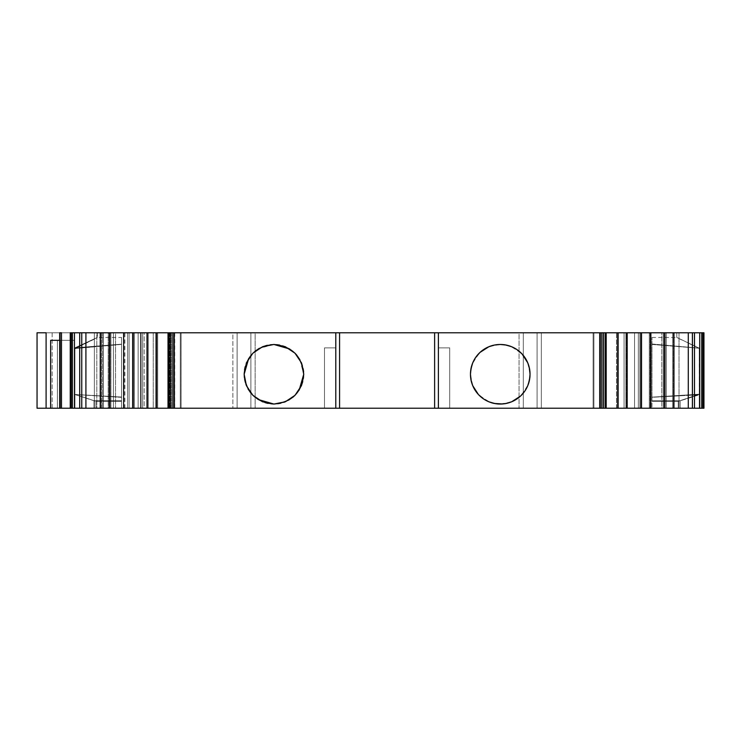 <?xml version="1.0" encoding="UTF-8"?>
<svg xmlns="http://www.w3.org/2000/svg" width="741" height="741" viewBox="0 0 741 741"><rect width="100%" height="100%" fill="white"/><g stroke="black" fill="none" stroke-linecap="round" stroke-linejoin="round"><path stroke-width="0.56" stroke-dasharray="3.71 2.78" d="M689.667 343.805L699.291 348.251L689.667 343.805M678.256 338.211L682.572 340.369L678.256 338.211M699.3 348.177L651.978 344.009L651.978 397.148L699.272 394.212L699.504 408.217L699.254 348.159L651.978 344.009L651.978 400.807L680.173 400.807L699.272 394.768L651.978 397.306L651.978 408.217L699.272 408.217L678.265 408.217L678.265 401.298L651.978 401.298L651.978 397.148L699.272 394.212L699.272 408.217L651.978 408.217L651.978 397.148L699.272 394.212L678.265 401.298L651.978 401.298L651.978 337.461L651.978 344.435L699.309 348.251L699.309 408.217L702.653 408.217L702.653 332.783L676.792 332.783L676.792 337.461L699.291 348.251M102.397 332.783L102.397 408.217L94.376 408.217L94.376 332.783L103.416 332.783L103.416 408.217L94.376 408.217L94.376 332.783L113.429 332.783L113.429 408.217L102.397 408.217L102.397 332.783L115.531 332.783L115.531 408.217L94.376 408.217L115.531 408.217L102.397 408.217L102.397 332.783L71.534 332.783L71.534 408.217L70.247 408.217L70.247 332.783L71.534 332.783L71.534 408.217L70.247 408.217L70.247 332.783L97.173 332.783L61.475 332.783L97.404 332.783L94.376 332.783L94.376 408.217L94.376 332.783L94.376 408.217L94.376 332.783L115.531 332.783L94.376 332.783L103.416 332.783L103.416 408.217L103.416 332.783L94.376 332.783L113.429 332.783L113.429 408.217L113.429 332.783L115.531 332.783L115.531 408.217L115.531 332.783L115.531 408.217L115.531 332.783L94.376 332.783L94.376 408.217L94.376 332.783L94.376 408.217L113.429 408.217M500.249 344.472C485.392 343.268 469.229 359.329 470.461 374.261C469.257 389.118 485.309 405.29 500.249 404.049C515.106 405.253 531.269 389.192 530.037 374.261C531.232 359.404 515.19 343.24 500.249 344.472M638.344 332.783L638.344 408.217L634.546 408.217L634.546 332.783L638.344 332.783L638.344 408.217L651.144 408.217L651.144 332.783L651.144 408.217L626.034 408.217L626.034 332.783L651.144 332.783L651.144 408.217L651.144 332.783L638.344 332.783L638.344 408.217L651.144 408.217L626.034 408.217L626.034 332.783L624.07 332.783L624.07 408.217L626.034 408.217L624.07 408.217L624.07 332.783L624.07 408.217L624.07 332.783L626.201 332.783L626.201 408.217L624.07 408.217L661.787 408.217L661.787 332.783L666.252 332.783L666.252 408.217L679.006 408.217L679.006 332.783L666.252 332.783L666.252 408.217L661.787 408.217L661.787 332.783L626.201 332.783L626.201 408.217L661.787 408.217L661.787 332.783L626.201 332.783L626.201 408.217L624.07 408.217L626.034 408.217L626.034 332.783L651.144 332.783L541.338 332.783L541.338 408.217L537.086 408.217L537.086 332.783L541.338 332.783L541.338 408.217L634.546 408.217L634.546 332.783L541.338 332.783L541.338 408.217L634.546 408.217L634.546 332.783L651.144 332.783L651.144 408.217L651.144 332.783L624.07 332.783L626.201 332.783L624.07 332.783L624.07 408.217L624.07 332.783L626.034 332.783M273.938 344.472C259.072 343.268 242.918 359.329 244.15 374.261C242.946 389.118 258.998 405.29 273.938 404.049C288.795 405.253 304.959 389.192 303.727 374.261C304.921 359.404 288.879 343.24 273.938 344.472L259.239 348.344M57.4 408.217L57.428 340.323L57.4 408.217L57.4 340.323L57.4 408.217L59.678 408.217L59.678 340.323L57.4 340.323L60.419 340.323L60.419 408.217L57.4 408.217L60.419 408.217L57.4 408.217L57.4 340.323L60.419 340.323L60.419 408.217L71.516 408.217L60.419 408.217L60.419 340.323L71.516 340.323L71.516 408.217L60.419 408.217M170.865 332.783L181.082 332.783L168.012 332.783L181.082 332.783L168.012 332.783L170.865 332.783L168.012 332.783L168.763 332.783L168.763 408.217L168.012 408.217L181.082 408.217L168.012 408.217L181.082 408.217L170.865 408.217L170.865 332.783L170.865 408.217L170.865 332.783L171.653 332.783L171.653 408.217L170.865 408.217M606.184 408.217L593.115 408.217L603.804 408.217L599.441 408.217L600.201 408.217L600.201 332.783L599.441 332.783L599.441 408.217L605.425 408.217L605.425 332.783L599.441 332.783L599.441 408.217L600.201 408.217L600.201 332.783L599.441 332.783L603.804 332.783L593.115 332.783L606.184 332.783M138.141 332.783L127.582 332.783L127.582 408.217L138.141 408.217L138.141 332.783L127.582 332.783L127.582 408.217L142.67 408.217L129.091 408.217L129.091 332.783L140.429 332.783L140.429 408.217L142.67 408.217L142.67 332.783L142.67 408.217L142.67 332.783L142.67 408.217L138.141 408.217L138.141 332.783L127.582 332.783L127.582 408.217L138.141 408.217L138.141 332.783L142.67 332.783L140.429 332.783L140.429 408.217L123.627 408.217L134.316 408.217L123.627 408.217L133.528 408.217L133.528 332.783L123.627 332.783L144.18 332.783L144.18 408.217L169.828 408.217L169.828 332.783L129.091 332.783L129.091 408.217L169.828 408.217L169.828 332.783L144.18 332.783L144.18 408.217L174.079 408.217L174.339 332.783L169.828 332.783L174.32 332.783M640.669 408.217L650.57 408.217L639.881 408.217L650.57 408.217L639.881 408.217L650.57 408.217L639.881 408.217L640.669 408.217L640.669 332.783L640.669 408.217L640.669 332.783L639.881 332.783L639.881 408.217L639.881 332.783L649.311 332.783L649.311 408.217L649.311 332.783L650.098 332.783L650.098 408.217L650.098 332.783L639.881 332.783L650.57 332.783L639.881 332.783L639.881 408.217M147.478 408.217L157.694 408.217L147.014 408.217L157.694 408.217L147.014 408.217L157.694 408.217L147.478 408.217L147.478 332.783L147.478 408.217L147.478 332.783L148.265 332.783L148.265 408.217L148.265 332.783L157.694 332.783L157.694 408.217L157.694 332.783L156.907 332.783L156.907 408.217L156.907 332.783L147.014 332.783L157.694 332.783L147.014 332.783L148.265 332.783L148.265 408.217M134.316 408.217L123.627 408.217L134.316 408.217L134.316 332.783L123.627 332.783L134.316 332.783L134.316 408.217L134.316 332.783M174.32 408.217L169.828 408.217L169.828 332.783L144.18 332.783L144.18 408.217L133.51 408.217L133.528 332.783L129.091 332.783L129.091 408.217L129.091 332.783L140.429 332.783L140.429 408.217L142.67 408.217L138.141 408.217M626.71 408.217L616.503 408.217L627.182 408.217L626.71 408.217L626.71 332.783L616.503 332.783L627.182 332.783L616.503 332.783L627.182 332.783L616.503 332.783L626.71 332.783L626.71 408.217L625.923 408.217L625.923 332.783L625.923 408.217L616.503 408.217L616.503 332.783L616.503 408.217L617.29 408.217L617.29 332.783L617.29 408.217L627.182 408.217L616.503 408.217L627.182 408.217L626.71 408.217L626.71 332.783M124.886 408.217L124.886 332.783M124.099 408.217L124.099 332.783M110.14 408.217L100.248 408.217L110.14 408.217L110.14 332.783L100.248 332.783L110.928 332.783L100.248 332.783L110.928 332.783L100.248 332.783L110.928 332.783L110.14 332.783L110.14 408.217L110.928 408.217L110.928 332.783L110.928 408.217L101.498 408.217L101.498 332.783L101.498 408.217L100.711 408.217L100.711 332.783L100.248 408.217L110.928 408.217L100.248 408.217L110.14 408.217L110.14 332.783M664.056 408.217L673.949 408.217L663.269 408.217L673.949 408.217L663.269 408.217L673.949 408.217L663.269 408.217L664.056 408.217L664.056 332.783L664.056 408.217L664.056 332.783L663.269 332.783L663.269 408.217L663.269 332.783L672.689 332.783L672.689 408.217L672.689 332.783L673.476 332.783L673.476 408.217L673.476 332.783L663.269 332.783L673.949 332.783L663.269 332.783L663.269 408.217M603.331 408.217L603.331 332.783L603.331 408.217L602.544 408.217L602.544 332.783L603.331 332.783L603.331 408.217L602.544 408.217L602.544 332.783L603.331 332.783M171.653 332.783L171.653 408.217L171.653 332.783L181.082 332.783L181.082 408.217L171.653 408.217M602.544 408.217L593.115 408.217L593.115 332.783L602.544 332.783L602.544 408.217L593.115 408.217L593.115 332.783L602.544 332.783M181.082 332.783L181.082 408.217L181.082 332.783L180.295 332.783L180.295 408.217L181.082 408.217M593.115 408.217L593.902 408.217L593.902 332.783L593.115 332.783L593.115 408.217L593.902 408.217L593.902 332.783L593.115 332.783M180.295 332.783L180.295 408.217L180.295 332.783L170.393 332.783L170.393 408.217L180.295 408.217M593.902 408.217L603.804 408.217L603.804 332.783L593.902 332.783L593.902 408.217L603.804 408.217L603.804 332.783L593.902 332.783M170.393 332.783L170.393 408.217L170.393 332.783L174.543 332.783L174.543 408.217L170.393 408.217M603.804 408.217L599.645 408.217L599.645 332.783L603.804 332.783L603.804 408.217L599.645 408.217L599.645 332.783L603.804 332.783M168.763 332.783L173.996 332.783L173.996 408.217L174.7 408.217L174.543 332.783L174.543 408.217L173.996 408.217L173.996 332.783L173.996 408.217L168.763 408.217L168.763 332.783L168.763 408.217M57.428 408.217L59.678 408.217L59.678 332.783L60.29 332.783L60.29 408.217L61.29 408.217L61.29 332.783L60.29 332.783L60.29 408.217L59.678 408.217L59.678 332.783L60.29 332.783L60.29 408.217L59.678 408.217L59.678 340.323L50.629 340.323L59.678 340.323L57.428 340.323L57.428 408.217L59.678 408.217L59.678 340.323L57.428 340.323M60.29 408.217L61.29 408.217L59.678 408.217L59.678 340.323L50.629 340.323M600.201 408.217L605.981 408.217L605.425 408.217L605.425 332.783L605.981 332.783L600.201 332.783L600.201 408.217L605.425 408.217L605.425 332.783L606.129 332.783M324.484 347.872L324.484 408.217L324.484 347.872L335.793 347.872L335.793 408.217L324.484 408.217L324.484 347.872L324.484 408.217L335.793 408.217L335.793 332.783L335.793 408.217L324.484 408.217L335.793 408.217L335.793 347.872L335.793 408.217L324.484 408.217L324.484 347.872L335.793 347.872L324.484 347.872L335.793 347.872L324.484 347.872L324.484 408.217L335.793 408.217L335.793 347.872L324.484 347.872M288.638 400.177L284.905 401.955L292.88 397.259M299.188 390.081L294.992 395.333L301.633 385.227M299.855 359.561L303.727 374.27L303.615 371.639M301.624 363.275L296.928 355.319M295.001 353.198L284.905 346.566M262.972 346.566L254.997 351.271M248.689 358.449L252.885 353.188L246.244 363.294M246.114 384.894L244.15 374.261L244.261 376.882M248.022 388.96L246.244 385.246L250.94 393.202M258.118 399.51L252.866 395.314L262.972 401.955M88.374 398.825L74.924 394.555L88.374 398.825M121.552 401.381L95.932 401.381L95.932 408.217L121.552 408.217L94.024 408.217L94.024 400.696L121.552 400.696L121.552 397.046L74.924 394.471L121.552 397.333L121.552 408.217L94.024 408.217L94.024 400.696L86.475 398.149L94.024 400.696L121.552 400.696L121.552 408.217L94.024 408.217L94.024 400.696L121.552 400.696L121.552 408.217L121.552 401.381L95.932 401.381L95.932 408.217L74.924 408.217L74.924 394.481L86.475 398.149L74.924 394.481L74.924 408.217L94.024 408.217L74.924 408.217L74.73 394.499L74.693 408.217L74.924 394.499L74.924 408.217L74.924 394.499L121.552 397.333L121.552 401.381L95.932 401.381L74.924 394.555L121.552 397.333L121.552 408.217L74.924 408.217L74.924 394.499L94.024 400.696M42.645 332.783L72.248 332.783L46.099 332.783L72.248 332.783L72.248 340.323L59.678 340.323L72.248 340.323L59.678 340.323L59.678 408.217L59.678 340.323M141.161 408.217L127.582 408.217L127.582 332.783L141.161 332.783L141.161 408.217L127.582 408.217L127.582 332.783L141.161 332.783L141.161 408.217L127.582 408.217L127.582 332.783L141.161 332.783L141.161 408.217L96.802 408.217L96.802 332.783L108.214 332.783L108.214 408.217L141.161 408.217L141.161 332.783L141.161 408.217L141.161 332.783L108.214 332.783L108.214 408.217L96.802 408.217L141.161 408.217M666.252 408.217L692.251 408.217L692.251 332.783L666.252 332.783L666.252 408.217L661.787 408.217L679.006 408.217L679.006 332.783L666.252 332.783M679.006 332.783L692.251 332.783L679.006 332.783L679.006 408.217L692.251 408.217L692.251 332.783L676.792 332.783L701.477 332.783L701.477 408.217L703.95 408.217L703.95 332.783L703.95 408.217L702.653 408.217L702.653 332.783L703.95 332.783L701.477 332.783L701.477 408.217L703.95 408.217L703.95 332.783L703.95 408.217L692.251 408.217L692.251 332.783L703.95 332.783L703.95 408.217L651.978 408.217L699.272 408.217L699.272 394.212L699.309 408.217L699.309 348.251L699.309 408.217L699.272 394.758L680.173 400.807L699.272 394.758L651.978 397.306L651.978 400.807L680.173 400.807L680.173 408.217L680.173 400.807L651.978 400.807L651.978 408.217L651.978 401.298L678.265 401.298L699.272 394.268L678.265 401.298L678.265 408.217L651.978 408.217L699.272 408.217L699.272 394.268L699.272 408.217L699.272 394.758L651.978 397.306L651.978 344.435L699.272 348.242L651.978 344.435L651.978 397.306M502.593 403.956L509.817 402.474M511.216 401.955L521.312 395.324L527.944 385.227M530 375.743L527.972 385.163L530.019 375.279M528.037 363.535L530.037 374.261L528.333 364.34M527.944 363.294L521.312 353.198L511.216 346.566M511.151 346.538L502.166 344.537L511.151 346.538M497.906 344.565L490.681 346.056M489.282 346.566L479.186 353.198L472.554 363.294M470.498 372.779L472.526 363.359L470.479 373.242M472.462 384.996L470.461 374.261L472.165 384.19M472.554 385.227L479.186 395.324L489.282 401.955M489.347 401.983L498.332 403.993L489.347 401.983M449.713 347.872L449.713 408.217L449.713 347.872L438.394 347.872L438.394 408.217L449.713 408.217L449.713 347.872L449.713 408.217L438.394 408.217L438.394 347.872L438.394 408.217L449.713 408.217L438.394 408.217L438.394 347.872L438.394 408.217L449.713 408.217L449.713 347.872L438.394 347.872L449.713 347.872L438.394 347.872L449.713 347.872L449.713 408.217L438.394 408.217L438.394 347.872L449.713 347.872M699.309 408.217L702.653 408.217L702.653 332.783L676.792 332.783L703.95 332.783L701.477 332.783L701.477 408.217L699.272 408.217L699.254 348.159L651.978 344.009L651.978 397.148M74.934 348.576L74.693 408.217L70.247 408.217L70.247 332.783L71.534 332.783L71.534 408.217L74.887 408.217L74.915 347.835L121.552 344.157L74.934 348.576L74.73 394.499L121.552 397.046L121.552 344.157L121.552 400.696L121.552 337.461L121.552 397.333L121.552 344.389L74.887 348.603L97.395 337.461L74.915 347.835L121.552 344.389L74.934 348.576L74.693 408.217L74.915 347.835L121.552 344.157L121.552 397.333M57.4 340.323L74.535 340.323L74.535 408.217L61.29 408.217L61.29 332.783L72.248 332.783L72.248 340.323L72.248 332.783L61.29 332.783L61.29 408.217L74.535 408.217L71.516 408.217L71.516 340.323L74.535 340.323L74.535 408.217L71.516 408.217L71.516 340.323L74.535 340.323L72.248 340.323L74.535 340.323L74.535 408.217L71.516 408.217M52.139 332.783L52.139 408.217L37.05 408.217L37.05 332.783L52.139 332.783L52.139 408.217L96.802 408.217L96.802 332.783L52.139 332.783L52.139 408.217L96.802 408.217L96.802 332.783L37.05 332.783L141.161 332.783L108.214 332.783L108.214 408.217M169.828 408.217L153.23 408.217L153.23 332.783L153.23 408.217L153.23 332.783L156.249 332.783L156.249 408.217L153.23 408.217L232.859 408.217L232.859 332.783L237.111 332.783L237.111 408.217L232.859 408.217L255.136 408.217L255.136 332.783L250.884 332.783L250.884 408.217L523.313 408.217L523.313 332.783L519.061 332.783L519.061 408.217L541.338 408.217L537.086 408.217L537.086 332.783L519.061 332.783L519.061 408.217L537.086 408.217L537.086 332.783L523.313 332.783L523.313 408.217L523.313 332.783L250.884 332.783L250.884 408.217L519.061 408.217L519.061 332.783L255.136 332.783L255.136 408.217L255.136 332.783L237.111 332.783L237.111 408.217L250.884 408.217L250.884 332.783L237.111 332.783L237.111 408.217L232.859 408.217L232.859 332.783L156.249 332.783L156.249 408.217L232.859 408.217L232.859 332.783L156.249 332.783L156.249 408.217L153.23 408.217L153.23 332.783L153.23 408.217L174.079 408.217L153.23 408.217L153.23 332.783L169.828 332.783M438.394 332.783L438.394 408.217M599.645 408.217L599.441 332.783L599.441 408.217M605.425 408.217L606.129 408.217M605.193 408.217L603.535 408.217M172.922 408.217L170.671 408.217M121.552 397.046L74.924 394.471L74.887 408.217L74.915 347.835C104.74 333.95 104.731 334.2 74.887 348.603M54.093 408.217L50.629 408.217M46.099 408.217L42.774 408.217M46.099 332.783L37.05 332.783L37.05 408.217L52.139 408.217L37.05 408.217L37.05 332.783L37.745 332.783M541.338 408.217L638.344 408.217L634.546 408.217L634.546 332.783L541.338 332.783M692.251 408.217L679.006 408.217M74.906 347.835L97.404 337.461L74.841 348.576M95.932 401.381L95.932 408.217L70.247 408.217L74.924 408.217L74.924 394.481L74.924 408.217L94.024 408.217M174.079 408.217L174.079 332.783L153.23 332.783L174.079 332.783L174.079 408.217M692.251 332.783L703.95 332.783L703.95 408.217L703.95 332.783L703.95 408.217L702.653 408.217M702.653 332.783L703.95 332.783L703.95 408.217L699.504 408.217L699.254 348.159M651.978 337.461L676.792 337.461L676.792 332.783L676.792 337.461L699.365 348.177M434.624 408.217L434.624 332.783M339.573 408.217L339.573 332.783M172.922 332.783L169.004 332.783M59.678 408.217L59.678 332.783L61.475 332.783L60.29 332.783M142.67 332.783L140.429 332.783L142.67 332.783L142.67 408.217L142.67 332.783M232.859 332.783L156.249 332.783M605.193 332.783L601.266 332.783M102.397 408.217L94.376 408.217L94.376 332.783L94.376 408.217L103.416 408.217M499.916 344.472L489.514 346.473M489.236 346.584L480.029 352.383M479.186 353.198L474.388 359.478M472.573 385.274L478.371 394.481M479.186 395.324L485.448 400.112M634.546 408.217L634.546 332.783L634.546 408.217M133.528 408.217L133.528 332.783M639.881 332.783L640.669 332.783M148.265 332.783L147.478 332.783M649.311 332.783L649.311 408.217M625.923 408.217L625.923 332.783M157.694 332.783L157.694 408.217M650.098 332.783L650.098 408.217M616.503 408.217L616.503 332.783M156.907 332.783L156.907 408.217M617.29 408.217L617.29 332.783M663.269 332.783L664.056 332.783M110.928 408.217L110.928 332.783M101.498 408.217L101.498 332.783M672.689 332.783L672.689 408.217M100.711 408.217L100.711 332.783M673.476 332.783L673.476 408.217M638.344 408.217L626.034 408.217M605.425 332.783L600.201 332.783M274.114 404.049L284.627 402.067M295.011 353.207L289.759 349.011M60.419 340.323L71.516 340.323M500.583 404.049L510.984 402.048M511.262 401.937L520.469 396.139M521.312 395.324L526.11 389.053M527.925 363.247L522.127 354.041M521.312 353.198L515.051 348.409M678.265 408.217L678.265 401.298M651.978 400.807L651.978 401.298M680.173 408.217L680.173 400.807M121.552 400.696L121.552 408.217L95.932 408.217M61.29 408.217L74.535 408.217L74.535 340.323L72.248 340.323M96.802 332.783L108.214 332.783M144.18 332.783L129.091 332.783L129.091 408.217L144.18 408.217M140.429 408.217L129.091 408.217L129.091 332.783L140.429 332.783M335.793 408.217L335.793 332.783M103.416 332.783L94.376 332.783L94.376 408.217L115.531 408.217L115.531 332.783L113.429 332.783M701.477 408.217L699.504 408.217M71.534 408.217L74.887 408.217M74.693 408.217L70.247 408.217M52.139 408.217L96.802 408.217M156.249 408.217L232.859 408.217M237.111 408.217L250.884 408.217M255.136 408.217L519.061 408.217M523.313 408.217L537.086 408.217M626.201 408.217L661.787 408.217M61.475 332.783L71.534 332.783M72.248 332.783L61.29 332.783M250.884 332.783L237.111 332.783M519.061 332.783L255.136 332.783M537.086 332.783L523.313 332.783M661.787 332.783L626.201 332.783M676.792 332.783L701.477 332.783M174.746 332.783L174.746 408.217M97.404 332.783L97.404 337.461L121.552 337.461M174.357 332.783L174.357 408.217"/><path stroke-width="1.11" d="M521.923 353.827L516.801 349.493L511.651 346.742L506.057 345.047L500.249 344.472A29.788 29.788 0 0 1 530.037 374.261A29.788 29.788 0 0 1 500.249 404.049L498.332 403.993L500.249 404.049A29.788 29.788 0 0 1 470.461 374.261A29.788 29.788 0 0 1 500.249 344.472L497.906 344.565M262.333 401.696L273.938 404.049C255.858 402.27 245.929 392.341 244.15 374.261C245.929 356.189 255.858 346.26 273.938 344.472L262.972 346.566M168.012 408.217L168.012 332.783L156.055 332.783L156.055 408.217L147.014 408.217L147.014 332.783L147.014 408.217L156.055 408.217L147.014 408.217L147.014 332.783L156.055 332.783L156.055 408.217L168.216 408.217L168.216 332.783L168.012 408.217L168.216 332.783L169.004 332.783L169.004 408.217L168.216 408.217L168.216 332.783L169.004 332.783L169.004 408.217L172.922 408.217L172.922 332.783L169.004 332.783L169.004 408.217L156.055 408.217L156.055 332.783L168.216 332.783L168.012 408.217L156.055 408.217M132.676 408.217L123.627 408.217L123.627 332.783L132.676 332.783L132.676 408.217L123.627 408.217L123.627 332.783L132.676 332.783L132.676 408.217L123.627 408.217L123.627 332.783L147.478 332.783L132.676 332.783L132.676 408.217L147.478 408.217M641.521 408.217L650.57 408.217L650.57 332.783L641.521 332.783L650.57 332.783L650.57 408.217L641.521 408.217L641.521 332.783L650.57 332.783L650.57 408.217L626.71 408.217L641.521 408.217L641.521 332.783L626.71 332.783L641.521 332.783L641.521 408.217L626.71 408.217M124.099 408.217L109.288 408.217L124.099 408.217L109.288 408.217L109.288 332.783L124.099 332.783M650.098 332.783L664.909 332.783L650.098 332.783L664.909 332.783L664.909 408.217L650.098 408.217M109.288 408.217L100.248 408.217L100.248 332.783L109.288 332.783L109.288 408.217L100.248 408.217L100.248 332.783L109.288 332.783L109.288 408.217L100.248 408.217L100.248 332.783L109.288 332.783M664.909 332.783L673.949 332.783L673.949 408.217L664.909 408.217L664.909 332.783L673.949 332.783L673.949 408.217L664.909 408.217L664.909 332.783L673.949 332.783L673.949 408.217L664.909 408.217M618.142 408.217L627.182 408.217L627.182 332.783L618.142 332.783L627.182 332.783L627.182 408.217L618.142 408.217L618.142 332.783L627.182 332.783L627.182 408.217L606.184 408.217L618.142 408.217L618.142 332.783L606.184 332.783L618.142 332.783L618.142 408.217L606.184 408.217L606.184 332.783L618.142 332.783M100.711 408.217L85.91 408.217L100.711 408.217L85.91 408.217L85.91 332.783L100.711 332.783M673.476 332.783L688.287 332.783L673.476 332.783L688.287 332.783L688.287 408.217L673.476 408.217M85.91 408.217L81.751 408.217L81.751 332.783L85.91 332.783L85.91 408.217L81.751 408.217L81.751 332.783L85.91 332.783L85.91 408.217L79.695 408.217L79.695 332.783L85.91 332.783M688.287 332.783L694.502 332.783L692.437 332.783L692.437 408.217L688.287 408.217L688.287 332.783L692.437 332.783L692.437 408.217L688.287 408.217L688.287 332.783L694.502 332.783L694.502 408.217L688.287 408.217M81.751 332.783L81.751 408.217L74.461 408.217L74.461 332.783L79.695 332.783L79.695 408.217L74.461 408.217L74.461 332.783L72.405 332.783L72.405 408.217L74.461 408.217L70.849 408.217L70.849 332.783L72.405 332.783L72.405 408.217L70.849 408.217L70.849 332.783L70.247 332.783L70.247 408.217L70.849 408.217L70.849 332.783L72.405 332.783L72.405 408.217L74.461 408.217L74.461 332.783L79.695 332.783L79.695 408.217L74.461 408.217M701.792 408.217L701.792 332.783L699.726 332.783L699.726 408.217L703.95 408.217L703.95 332.783L703.348 332.783L703.348 408.217L703.95 408.217L703.95 332.783L703.348 332.783L703.348 408.217L701.792 408.217L701.792 332.783L703.348 332.783L703.348 408.217L699.726 408.217L701.792 408.217L701.792 332.783L699.726 332.783L699.726 408.217L694.502 408.217L694.502 332.783L699.726 332.783L699.726 408.217L692.437 408.217L692.437 332.783M59.678 340.323L50.629 340.323L59.678 340.323L50.629 340.323L50.629 408.217L61.475 408.217L61.475 332.783L59.678 332.783L59.678 408.217L61.475 408.217L61.475 332.783L61.475 408.217L72.405 408.217M605.425 332.783L605.981 332.783L605.981 408.217L605.425 408.217M285.544 346.825L273.938 344.472C292.01 346.26 301.939 356.189 303.727 374.261C301.939 392.341 292.01 402.27 273.938 404.049L284.627 402.067M292.88 397.259L295.001 395.324L301.457 385.663L303.727 374.261L301.457 362.858L295.001 353.198L285.341 346.742L273.938 344.472L262.536 346.742L252.876 353.198L246.42 362.858L244.15 374.261L246.42 385.663L252.876 395.324L262.536 401.779L273.938 404.049L285.341 401.779L295.001 395.324L288.638 400.177M301.374 385.866L303.727 374.261L299.188 390.081M303.615 371.639L301.624 363.275M296.928 355.319L295.001 353.198M254.997 351.271L259.239 348.344M246.503 362.655L244.15 374.261L248.689 358.449M244.261 376.882L246.114 384.894M250.94 393.202L248.022 388.96M79.695 332.783L70.247 332.783L70.247 408.217L54.093 408.217M42.774 408.217L50.629 408.217L50.629 340.323L50.629 408.217L46.099 408.217L46.099 332.783L37.05 332.783L37.05 408.217L46.099 408.217L46.099 332.783L46.099 408.217L59.678 408.217L59.678 332.783L59.678 408.217M606.129 408.217L605.193 408.217L605.193 332.783L605.981 332.783L605.981 408.217L605.193 408.217L605.193 332.783L601.266 332.783L601.266 408.217L605.193 408.217L605.193 332.783L605.981 332.783L605.981 408.217L434.624 408.217L434.624 332.783L601.266 332.783L601.266 408.217L172.922 408.217L172.922 332.783L339.573 332.783L339.573 408.217L335.793 408.217L335.793 332.783L601.266 332.783L601.266 408.217L438.394 408.217L438.394 332.783L606.129 332.783M478.575 394.703L483.697 399.029L488.847 401.779L494.442 403.475L502.593 403.956M509.817 402.474L510.984 402.048M520.682 395.935L525.017 390.813L527.768 385.663L529.463 380.077L530.037 374.261L529.463 368.453L527.768 362.858L522.127 354.041M527.648 385.95L526.11 389.053M530.019 375.279L530 375.743M528.333 364.34L528.037 363.535M511.938 346.862L515.051 348.409M490.681 346.056L489.514 346.473M479.816 352.586L475.481 357.708L472.73 362.858L471.035 368.453L470.461 374.261L471.035 380.077L472.73 385.663L478.371 394.481M472.851 362.571L474.388 359.478M470.479 373.242L470.498 372.779M472.165 384.19L472.462 384.996M488.56 401.659L485.448 400.112M603.535 408.217L601.266 408.217M170.671 408.217L168.216 408.217M335.793 408.217L335.793 332.783L339.573 332.783L339.573 408.217L172.922 408.217L172.922 332.783L335.793 332.783L335.793 408.217L169.004 408.217M37.05 332.783L37.05 408.217L37.05 332.783M499.916 344.472L500.249 344.472A29.788 29.788 0 0 1 530.037 374.261A29.788 29.788 0 0 1 500.249 404.049A29.788 29.788 0 0 1 470.461 374.261A29.788 29.788 0 0 1 500.249 344.472L494.442 345.047L488.847 346.742L480.029 352.383M500.583 404.049L506.057 403.475L511.651 401.779L520.469 396.139M434.624 408.217L438.394 408.217L438.394 332.783L434.624 332.783L434.624 408.217L339.573 408.217L339.573 332.783L434.624 332.783L434.624 408.217L339.573 408.217M156.055 332.783L168.012 332.783M42.645 332.783L37.745 332.783M701.792 332.783L694.502 332.783L694.502 408.217L692.437 408.217M258.118 399.51L273.938 404.049C255.858 402.27 245.929 392.341 244.15 374.261C245.929 356.189 255.858 346.26 273.938 344.472C292.01 346.26 301.939 356.189 303.727 374.261C301.939 392.341 292.01 402.27 273.938 404.049L274.114 404.049M132.676 332.783L147.478 332.783M626.71 332.783L641.521 332.783M81.751 408.217L79.695 408.217M699.726 408.217L694.502 408.217M694.502 332.783L699.726 332.783M74.461 332.783L72.405 332.783M70.849 332.783L70.247 332.783L70.247 408.217L70.849 408.217M703.348 408.217L703.95 408.217L703.95 332.783L703.348 332.783M168.216 332.783L335.793 332.783M299.855 359.561L295.011 353.207M289.759 349.011L273.938 344.472M70.247 408.217L61.475 408.217M438.394 408.217L438.394 332.783M339.573 332.783L434.624 332.783"/></g></svg>
